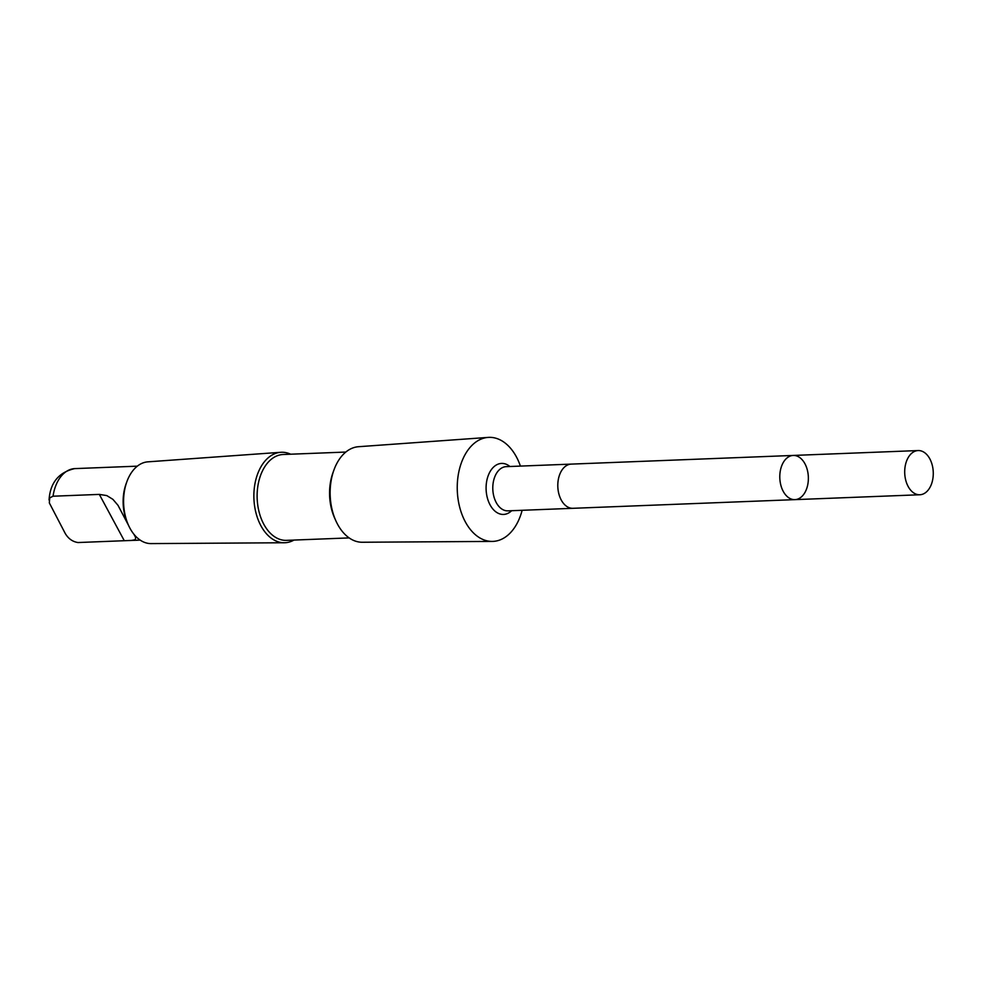 <?xml version="1.0" encoding="UTF-8"?>
<svg xmlns="http://www.w3.org/2000/svg" width="981" height="981" viewBox="0 0 981 981"><rect width="100%" height="100%" fill="white"/><g stroke="black" fill="none" stroke-linecap="round" stroke-linejoin="round"><path stroke-width="1.47" d="M573.345 508.281A22.122 14.274 -92.2 0 1 572.953 508.305A22.109 14.274 -92.2 0 1 559.133 476.202A22.109 14.274 -92.2 0 1 571.224 464.111L793.224 455.442A22.109 14.274 87.8 0 0 781.121 467.532A22.109 14.274 87.8 0 0 794.953 499.636A22.109 14.274 87.8 0 0 808.344 476.974A22.109 14.274 87.8 0 0 793.224 455.442A22.109 14.274 87.8 0 0 781.121 467.532A22.109 14.274 87.8 0 0 794.953 499.636L919.847 494.755A22.122 14.274 -92.2 0 1 906.027 462.652A22.122 14.274 -92.2 0 1 918.118 450.561A22.122 14.274 -92.2 0 1 931.95 482.664A22.122 14.274 -92.2 0 1 919.847 494.755M294.006 540.065A45.273 29.222 -92.2 0 1 284.269 542.751L151.062 543.597A40.92 26.413 -92.2 0 1 128.572 525.436L117.99 505.301L112.913 499.354L106.77 495.577L99.326 494.399L53.035 496.214L49.749 497.87L49.32 502.885L65.175 533.357C68.302 538.667 72.582 541.72 78.002 542.542L131.393 540.433L135.329 539.697L135.623 537.49L133.931 534.265M126.708 521.169A37.008 23.887 -92.2 0 1 125.347 486.073A37.008 23.887 -92.2 0 1 126.095 483.829L126.868 481.708A40.92 26.413 -92.2 0 1 147.873 461.843L280.738 452.302A45.273 29.222 -92.2 0 1 290.658 454.215M74.482 468.624L126.733 466.576M571.224 464.111L506.208 466.649A22.122 14.274 -92.2 0 0 494.117 478.74A22.122 14.274 -92.2 0 0 507.937 510.856L572.953 508.305A22.122 14.274 -92.2 0 1 559.121 476.202A22.122 14.274 -92.2 0 1 571.224 464.111A22.122 14.274 -92.2 0 1 571.616 464.099M522.137 510.292A52.054 33.599 -92.2 0 1 492.204 541.414A52.054 33.599 -92.2 0 1 460.371 465.828A52.054 33.599 -92.2 0 1 488.146 437.403A52.054 33.599 -92.2 0 1 520.42 466.098M492.204 541.414L362.247 542.248A47.811 30.865 -92.2 0 1 335.968 521.021A47.811 30.865 -92.2 0 1 333 472.817A47.811 30.865 -92.2 0 1 333.969 469.924A47.811 30.865 -92.2 0 1 358.519 446.711L488.146 437.403M335.968 521.021L334.803 518.471A42.956 27.726 -92.2 0 1 332.142 475.16A42.956 27.726 -92.2 0 1 333.013 472.56L333.969 469.924M349.162 537.907L286.562 540.359A42.956 27.726 -92.2 0 1 259.707 477.992A42.956 27.726 -92.2 0 1 283.202 454.497L345.815 452.057M284.269 542.751A45.273 29.222 -92.2 0 1 256.593 477.011A45.273 29.222 -92.2 0 1 280.738 452.302M128.572 525.436A40.92 26.413 -92.2 0 1 126.046 484.185A40.92 26.413 -92.2 0 1 126.868 481.708M53.035 496.214A37.008 23.887 -92.2 0 1 74.715 468.611M511.653 510.709A25.518 16.469 -92.2 0 1 491.812 507.655A25.518 16.469 -92.2 0 1 487.618 477.379A25.518 16.469 -92.2 0 1 509.924 466.502M124.305 540.739L99.326 494.399M793.224 455.442L918.118 450.561M124.685 466.662L137.315 466.159M49.05 500.003C50.166 482.811 58.688 472.351 74.642 468.611M572.953 508.305L794.953 499.636M129.112 540.543L140.209 540.114"/></g></svg>
